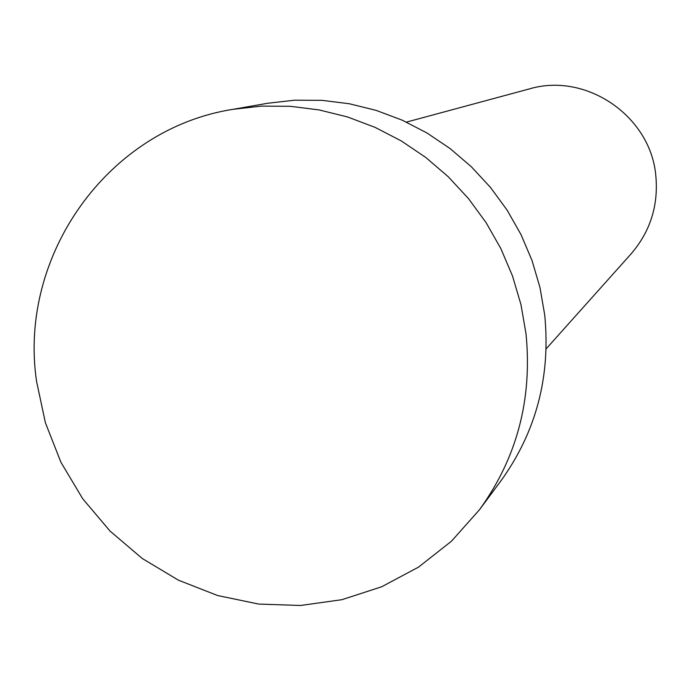 <?xml version="1.0" encoding="UTF-8"?>
<svg xmlns="http://www.w3.org/2000/svg" width="691" height="691" viewBox="0 0 691 691"><rect width="100%" height="100%" fill="white"/><g stroke="black" fill="none" stroke-linecap="round" stroke-linejoin="round"><path stroke-width="1.04" d="M406.412 122.108L529.237 88.949C586.115 71.873 650.905 116.183 655.854 176.032C658.506 205.676 650.214 231.675 630.969 254.012L546.158 348.834M232.772 109.359L267.702 103.261L294.772 100.186L322.127 100.35L349.413 103.771L376.224 110.405L402.188 120.174L426.943 132.966L450.135 148.591L471.426 166.842L490.515 187.46L507.134 210.168L521.031 234.638L532.027 260.516L539.965 287.439L544.724 315.027C550.762 376.811 536.069 432.203 500.655 481.221L479.519 509.682L451.499 541.174L418.539 567.112L381.648 586.789L341.933 599.684L300.568 605.48L258.745 604.072L217.665 595.547L178.468 580.198L142.26 558.492L110.024 531.059L82.661 498.677L60.92 462.253L45.407 422.806L36.571 381.432C17.992 256.37 107.252 129.122 232.772 109.359L261.388 106.112L290.315 106.302L319.164 109.929L347.53 116.969L375.014 127.334L401.212 140.886L425.768 157.453L448.321 176.801L468.541 198.662L486.144 222.727L500.88 248.656L512.541 276.08L520.962 304.601L526.015 333.822C532.45 399.26 516.946 457.883 479.519 509.682"/></g></svg>
